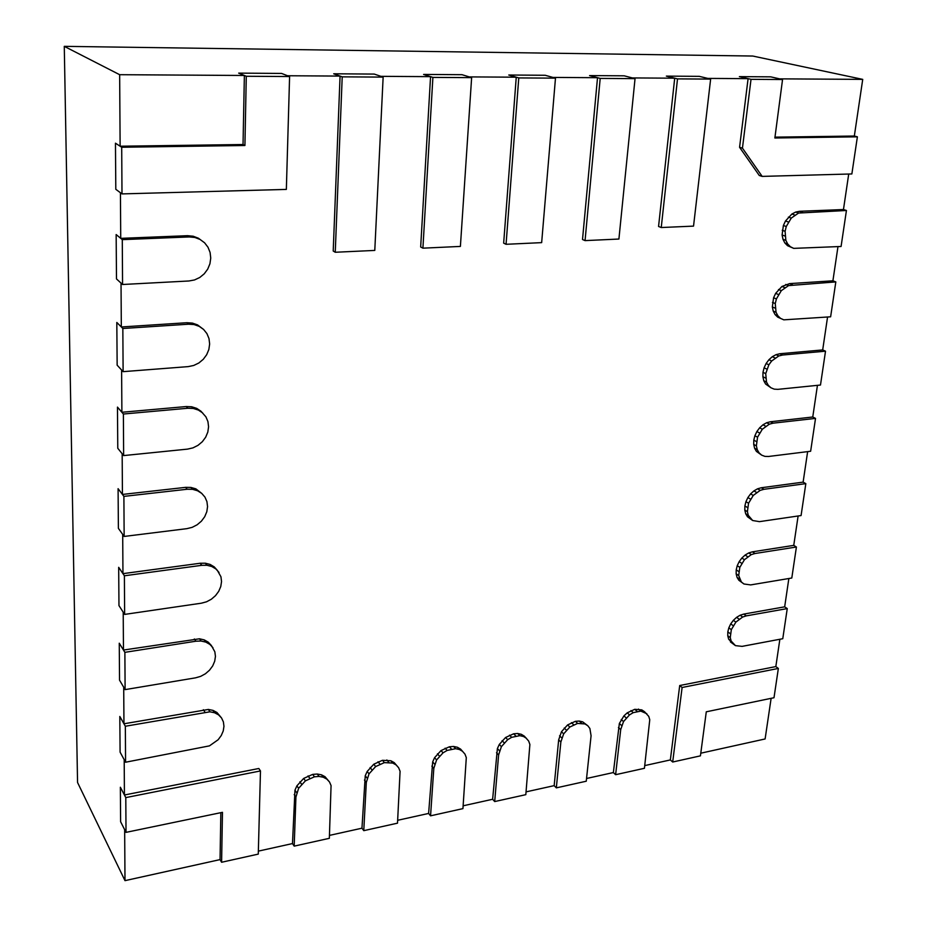 <?xml version="1.0" encoding="UTF-8"?>
<svg xmlns="http://www.w3.org/2000/svg" width="927" height="927" viewBox="0 0 927 927"><rect width="100%" height="100%" fill="white"/><g stroke="black" fill="none" stroke-linecap="round" stroke-linejoin="round"><path stroke-width="1.39" d="M762.168 176.397L742.446 148.146L751.021 79.34L782.55 79.525L774.868 137.996L857.382 136.825L851.867 173.952L762.168 176.397L759.283 175.493L739.572 147.3L742.446 148.146M857.382 136.825L854.335 136.037L774.984 137.138M782.55 79.525L770.719 76.848L739.387 76.628L770.719 76.848L779.572 78.853L862.724 79.374L854.335 136.037M751.021 79.34L739.387 76.628L748.089 78.656L739.572 147.3M841.079 246.478L793.721 248.366L790.395 246.744L787.707 244.01L785.853 240.348L785.099 231.286L786.258 226.512L791.264 218.088L798.611 213.048L846.432 210.487L841.079 246.478M793.721 248.366L787.533 245.69L784.845 242.955L782.991 239.305L782.098 234.983L783.385 225.504L785.482 221.008L791.867 214.044L795.702 212.063L799.642 211.286L802.55 212.26M846.432 210.487L843.466 209.537L799.642 211.286M798.611 213.048L795.702 212.063M794.763 215.029L791.867 214.044M791.264 218.088L788.379 217.103M788.367 222.005L785.482 221.008M786.258 226.512L783.385 225.504M785.099 231.286L782.237 230.267M784.972 236.014L782.098 234.983M785.853 240.348L782.991 239.305M787.707 244.01L784.845 242.955M790.395 246.744L787.533 245.69M830.627 316.802L783.813 319.838L780.522 318.355L777.869 315.783L776.038 312.295L775.262 303.569L776.397 298.923L781.31 290.661L788.564 285.597L835.818 281.912L830.627 316.802M783.813 319.838L777.73 317.15L775.076 314.577L773.234 311.101L772.342 306.941L773.593 297.752L775.644 293.361L781.936 286.478L789.607 283.616L792.446 284.74M835.818 281.912L832.909 280.8L789.607 283.616M788.564 285.597L785.725 284.462M784.763 287.613L781.936 286.478M781.31 290.661L778.495 289.514M778.46 294.519L775.644 293.361M776.397 298.923L773.593 297.752M775.262 303.569L772.469 302.387M775.146 308.123L772.342 306.941M776.038 312.295L773.234 311.101M777.869 315.783L775.076 314.577M780.522 318.355L777.73 317.15M782.655 355.018L825.517 351.182L822.689 349.931L779.885 353.732L782.655 355.018L778.819 355.945L776.05 354.659L779.885 353.732M825.517 351.182L820.488 385.029L777.869 389.352L774.219 389.143L770.963 387.787L768.332 385.377L766.502 382.051L765.725 373.627L768.865 364.809L771.67 361.009L778.819 355.945M775.065 357.984L772.307 356.698L776.05 354.659M771.67 361.009L768.923 359.711L772.307 356.698M768.865 364.809L766.119 363.5L768.923 359.711M766.838 369.12L764.091 367.799L766.119 363.5M765.725 373.627L762.991 372.306L764.091 367.799M765.621 378.042L762.886 376.71L762.991 372.306M766.502 382.051L763.778 380.707L762.886 376.71M768.332 385.377L765.598 384.021L763.778 380.707M770.963 387.787L765.598 384.021M773.164 423.164L815.528 418.39L812.759 416.999L770.453 421.75L773.164 423.164L769.364 424.16L766.664 422.735L770.453 421.75M815.528 418.39L810.638 451.252L768.518 456.478L764.902 456.374L761.681 455.145L759.074 452.874L757.266 449.711L756.374 445.852L757.556 437.196L762.318 429.236L769.364 424.16M765.667 426.235L762.979 424.798L766.664 422.735M762.318 429.236L759.63 427.81L762.979 424.798M759.549 432.979L756.872 431.542L759.63 427.81M757.556 437.196L754.879 435.748L756.872 431.542M756.478 441.588L753.802 440.128L754.879 435.748M756.374 445.852L753.709 444.381L753.802 440.128M757.266 449.711L754.601 448.228L753.709 444.381M759.074 452.874L756.409 451.391L754.601 448.228M761.681 455.145L756.409 451.391M763.952 489.305L805.83 483.639L803.118 482.133L761.299 487.753L763.952 489.305L760.198 490.36L757.556 488.807L761.299 487.753M805.83 483.639L801.079 515.551L759.445 521.646L752.678 520.522L748.298 515.366L747.405 511.658L748.553 503.257L753.245 495.447L760.198 490.36M756.548 492.446L753.918 490.893L757.556 488.807M753.245 495.447L750.615 493.871L753.918 490.893M750.522 499.132L747.892 497.556L750.615 493.871M748.553 503.257L745.934 501.669L747.892 497.556M747.498 507.532L744.891 505.933L745.934 501.669M747.405 511.658L744.798 510.059L744.891 505.933M748.298 515.366L745.69 513.755L744.798 510.059M750.105 518.378L747.498 516.768L745.69 513.755M752.678 520.522L747.498 516.768M755.007 553.512L796.409 547.011L793.755 545.377L752.411 551.832L755.007 553.512L751.299 554.613L748.715 552.944L752.411 551.832M796.409 547.011L791.797 578.019L750.627 584.914L743.941 583.987L741.38 581.982L738.703 575.54L739.816 567.382L744.439 559.711L751.299 554.613M747.695 556.733L745.123 555.053L748.715 552.944M744.439 559.711L741.867 558.019L745.123 555.053M741.751 563.338L739.178 561.646L741.867 558.019M739.816 567.382L737.255 565.667L739.178 561.646M738.784 571.542L736.223 569.827L737.255 565.667M738.703 575.54L736.154 573.813L736.223 569.827M739.595 579.097L737.046 577.37L736.154 573.813M741.38 581.982L738.831 580.244L737.046 577.37M743.941 583.987L738.831 580.244M746.316 615.864L787.255 608.587L784.671 606.837L743.79 614.08L746.316 615.864L742.654 617.023L740.128 615.227L743.79 614.08M787.255 608.587L782.77 638.715L742.063 646.374L735.447 645.632L731.136 641.009L730.256 637.579L731.333 629.653L735.876 622.11L742.654 617.023M739.097 619.155L736.583 617.359L740.128 615.227M735.876 622.11L733.361 620.314L736.583 617.359M733.234 625.702L730.719 623.883L733.361 620.314M731.333 629.653L728.831 627.834L730.719 623.883M730.325 633.709L727.822 631.878L728.831 627.834M730.256 637.579L727.753 635.748L727.822 631.878M731.136 641.009L728.645 639.167L727.753 635.748M732.921 643.755L728.645 639.167M735.447 645.632L730.418 641.913M778.356 668.437L773.999 697.73L706.281 711.809L700.43 755.853L672.689 762.017L682.11 687.486L778.356 668.437L775.829 666.583L679.711 685.528L682.11 687.486M672.689 762.017L670.348 759.931L679.711 685.528M644.427 768.298L615.621 774.694L613.361 772.55L619.363 723.477L623.929 715.876L627.231 712.84L634.763 709.317L641.785 709.885L644.497 711.693L648.749 716.386L649.757 719.734L644.427 768.298M615.621 774.694L620.708 729.584L623.535 721.565L629.537 714.879L633.245 712.643L640.789 711.102L646.826 713.72M620.708 729.584L618.425 727.51M644.114 711.913L641.785 709.885M640.789 711.102L638.46 709.085M637.081 711.357L634.763 709.317M633.245 712.643L630.928 710.603M629.537 714.879L627.231 712.84M626.235 717.927L623.929 715.876M623.535 721.565L621.241 719.503M621.658 725.54L619.363 723.477M556.327 787.869L560.858 742.017L558.668 739.873L561.472 731.727L567.602 724.926L575.389 721.322L579.248 721.055L582.724 721.866L587.834 725.771L589.885 728.471L591.078 735.737L586.258 781.218L556.327 787.869L554.172 785.644L558.668 739.873M560.858 742.017L563.674 733.86L569.815 727.035L577.625 723.419L584.972 723.952L587.834 725.771M561.774 737.904L559.572 735.771M584.972 723.952L582.724 721.866M581.484 723.153L579.248 721.055M577.625 723.419L575.389 721.322M573.639 724.74L571.414 722.643M569.815 727.035L567.602 724.926M566.42 730.152L564.207 728.031M563.674 733.86L561.472 731.727M525.818 794.659L494.694 801.565L492.631 799.271L497.393 748.564L499.294 744.439L505.586 737.498L513.651 733.79L517.672 733.5L521.322 734.311L524.334 736.142L528.668 741.044L529.885 744.497L525.818 794.659M494.694 801.565L498.61 754.949L501.403 746.641L507.695 739.676L511.658 737.324L519.815 735.667L523.465 736.467L526.478 738.309M498.61 754.949L496.513 752.736M523.465 736.467L521.322 734.311M519.815 735.667L517.672 733.5M515.783 735.957L513.651 733.79M511.658 737.324L509.526 735.157M507.695 739.676L505.586 737.498M504.207 742.863L502.098 740.673M501.403 746.641L499.294 744.439M499.491 750.766L497.393 748.564M462.944 808.622L430.557 815.818L428.61 813.442L432.677 761.878L434.589 757.672L441.032 750.58L449.398 746.78L453.593 746.467L457.417 747.266L460.603 749.109L464.972 754.126L466.304 757.626L462.944 808.622M430.557 815.818L433.813 768.413L436.582 759.955L443.036 752.84L447.127 750.43L455.62 748.703L459.444 749.503L462.631 751.357M433.813 768.413L431.831 766.119M459.444 749.503L457.417 747.266M455.62 748.703L453.593 746.467M451.414 749.016L449.398 746.78M447.127 750.43L445.111 748.182M443.036 752.84L441.032 750.58M439.433 756.096L437.44 753.825M436.582 759.955L434.589 757.672M434.659 764.161L432.677 761.878M397.509 823.164L363.778 830.662L361.959 828.193L365.25 775.737L367.173 771.461L373.79 764.219L382.469 760.302L390.858 760.754L394.218 762.62L398.633 767.741L400.082 771.299L397.509 823.164M363.778 830.662L366.304 782.446L369.039 773.825L375.667 766.559L384.369 762.62L392.77 763.072L396.142 764.937L398.633 767.741M366.304 782.446L364.45 780.071M396.142 764.937L394.218 762.62M392.77 763.072L390.858 760.754M388.761 762.284L386.849 759.966M384.369 762.62L382.469 760.302M379.896 764.08L378.007 761.751M375.667 766.559L373.79 764.219M371.959 769.873L370.093 767.533M369.039 773.825L367.173 771.461M367.115 778.112L365.25 775.737M329.352 838.309L294.183 846.131L292.492 843.57L294.96 790.198L296.895 785.841L303.674 778.425L312.689 774.393L317.266 774.033L321.484 774.821L325.029 776.699L329.479 781.948L331.066 785.551L329.352 838.309M294.183 846.131L295.922 797.069L298.621 788.274L305.423 780.847L314.45 776.803L319.039 776.432L323.256 777.22L326.825 779.097L329.479 781.948M295.922 797.069L294.195 794.601M326.825 779.097L325.029 776.699M323.256 777.22L321.484 774.821M319.039 776.432L317.266 774.033M314.45 776.803L312.689 774.393M309.803 778.309L308.054 775.899M305.423 780.847L303.674 778.425M301.599 784.254L299.873 781.82M298.621 788.274L296.895 785.841M296.686 792.655L294.96 790.198M221.599 862.261L222.468 812.33L126.014 832.365L125.794 797.602L260.475 770.94L258.274 854.103L221.599 862.261L220.047 859.607L220.846 812.666M260.475 770.94L258.818 768.495L124.427 794.995L124.195 759.688L120.093 752.156L119.815 716.467L125.342 726.247L209.954 711.809L214.589 712.747L218.54 714.856L221.541 717.962L223.384 721.866L223.963 726.304L223.233 730.963L221.252 735.54L218.146 739.734L209.467 745.864L125.574 762.226L125.342 726.247M125.794 797.602L120.359 787.243L120.614 821.739L120.359 787.243L124.427 794.995M126.014 832.365L120.614 821.739L124.658 829.688L124.994 880.65L77.555 782.492L64.276 46.35L752.747 56.037L862.724 79.374M125.574 762.226L120.093 752.156L119.815 716.467L123.951 723.778L208.366 709.445L213.001 710.383L216.941 712.481L221.541 717.962M204.925 712.098L203.361 709.723M218.54 714.856L216.941 712.481M214.589 712.747L213.001 710.383M209.954 711.809L208.366 709.445M125.11 689.618L124.878 652.341L119.259 643.211L119.537 680.151L119.259 643.211L123.465 650.047L199.479 638.796L204.23 639.885L208.262 642.168L211.333 645.459L214.844 651.785L215.446 656.397L214.705 661.218L212.689 665.922L209.514 670.198L205.423 673.755L200.661 676.362L195.551 677.834L125.11 689.618L119.537 680.151L123.708 687.231L123.951 723.778M124.878 652.341L195.933 641.206L201.078 641.02L205.829 642.11L209.873 644.392L212.943 647.683M195.933 641.206L194.357 638.97M209.873 644.392L208.262 642.168M205.829 642.11L204.23 639.885M201.078 641.02L199.479 638.796M124.635 614.404L124.392 575.783L118.679 567.324L118.969 605.598L118.679 567.324L122.955 573.651L200.151 563.257L205.354 563.21L210.162 564.45L214.253 566.907L217.37 570.395L220.939 576.745L221.541 581.53L220.777 586.501L218.726 591.31L215.504 595.655L211.344 599.236L206.512 601.808L201.333 603.199L124.635 614.404L118.969 605.598L123.21 612.191L123.465 650.047M124.392 575.783L201.773 565.319L206.988 565.261L211.808 566.513L215.91 568.958L219.027 572.457M201.773 565.319L200.151 563.257M215.91 568.958L214.253 566.907M211.808 566.513L210.162 564.45M206.988 565.261L205.354 563.21M186.883 528.657L124.148 536.443L118.389 528.355L118.088 488.68L123.894 496.385L187.208 489.247L192.561 489.317L197.509 490.742L201.738 493.396L204.948 497.104L206.93 501.611L207.555 506.617L206.802 511.762L204.705 516.721L201.414 521.159L197.15 524.775L192.202 527.336L186.883 528.657M124.148 536.443L123.894 496.385M201.738 493.396L195.875 488.853L197.509 490.742M192.561 489.317L190.927 487.44L195.875 488.853M187.208 489.247L185.585 487.359L190.927 487.44M123.639 455.586L123.384 414.021L117.462 407.115L117.775 448.262L117.462 407.115L121.889 412.272L186.211 406.547L191.646 406.768L196.686 408.367L200.974 411.229L205.921 416.86L207.938 421.588L208.575 426.779L207.81 432.109L205.678 437.196L202.329 441.715L197.984 445.354L192.943 447.88L187.532 449.12L123.639 455.586L117.775 448.262L122.167 453.743L122.434 494.439L185.585 487.359M123.384 414.021L187.868 408.251L193.314 408.459L198.355 410.058L202.654 412.921M187.868 408.251L186.211 406.547M198.355 410.058L196.686 408.367M193.314 408.459L191.646 406.768M123.117 371.657L122.839 328.494L116.814 322.457L117.15 365.18L116.814 322.457L121.321 326.976L186.86 322.723L192.399 323.094L197.521 324.879L203.604 329.456L206.93 333.616L208.992 338.575L209.641 343.987L208.853 349.491L206.675 354.717L203.268 359.317L198.853 362.99L193.708 365.47L188.204 366.617L123.117 371.657L117.15 365.18L121.611 370.024L121.889 412.272M122.839 328.494L188.552 324.207L194.091 324.566L199.235 326.362L203.604 329.456M188.552 324.207L186.86 322.723M199.235 326.362L197.521 324.879M194.091 324.566L192.399 323.094M122.561 284.496L122.283 239.641L116.153 234.554L116.489 278.923L116.153 234.554L120.73 238.355L187.544 235.69L193.175 236.223L198.401 238.216L204.6 242.804L207.984 247.219L210.081 252.422L210.742 258.065L209.931 263.755L207.718 269.12L204.241 273.813L199.745 277.497L194.508 279.954L188.899 280.985L122.561 284.496L116.489 278.923L121.031 283.094L121.321 326.976M122.283 239.641L189.259 236.941L194.902 237.474L200.139 239.479M189.259 236.941L187.544 235.69M194.902 237.474L193.175 236.223M121.704 147.254L244.925 145.504L246.281 76.269L289.595 76.535L286.35 189.409L121.993 193.905L121.704 147.254L115.458 143.187L115.805 189.305L115.458 143.187L120.128 146.223L243.036 144.519L244.925 145.504M121.993 193.905L115.805 189.305L120.429 192.746L120.73 238.355M289.595 76.535L281.576 73.43L238.679 73.129L281.576 73.43L287.567 75.747L340.07 76.084L333.21 251.02L335.25 252.26L342.214 76.848L383.141 77.103L374.786 250.417L335.25 252.26M246.281 76.269L238.679 73.129L244.369 75.481L243.036 144.519M342.214 76.848L333.708 73.789L374.265 74.079L383.141 77.103M432.897 77.404L471.634 77.636L460.395 246.42L422.909 248.169L432.897 77.404L423.604 74.427L462.017 74.693L471.634 77.636M422.909 248.169L420.673 246.976L430.557 76.651L423.604 74.427L462.017 74.693L469.213 76.895L516.246 77.196L503.662 243.141L506.061 244.299L518.772 77.926L555.482 78.146L541.658 242.631L506.061 244.299M518.772 77.926L508.772 75.017L545.203 75.272L555.482 78.146M600.198 78.413L635.041 78.633L618.912 239.039L585.053 240.614L600.198 78.413L589.584 75.585L624.184 75.817L635.041 78.633M585.053 240.614L582.515 239.502L597.521 77.706L589.584 75.585L624.184 75.817L632.307 77.926L674.705 78.192L658.564 226.466L661.241 227.532L677.51 78.888L710.638 79.085L693.535 226.118L661.241 227.532M677.51 78.888L666.351 76.118L699.259 76.35L710.638 79.085M848.715 174.033L843.466 209.537M837.973 246.64L832.909 280.8M827.556 317.046L822.689 349.931M817.44 385.342L812.759 416.999M807.637 451.634L803.118 482.133M798.112 515.991L793.755 545.377M788.854 578.506L784.671 606.837M779.862 639.271L775.829 666.583M670.348 759.931L644.74 765.598M613.361 772.55L586.548 778.483M554.172 785.644L526.072 791.867M492.631 799.271L463.164 805.795M428.61 813.442L397.683 820.291M361.959 828.193L329.479 835.389M292.492 843.57L258.355 851.125M122.955 573.651L122.7 534.404L118.389 528.355L118.088 488.68L122.434 494.439M340.07 76.084L333.708 73.789L374.265 74.079L380.904 76.338L430.557 76.651M516.246 77.196L508.772 75.017L545.203 75.272L552.898 77.416L597.521 77.706M674.705 78.192L666.351 76.118L699.259 76.35L707.776 78.401L748.089 78.656M771.125 698.332L765.111 738.958L700.777 753.199M220.047 859.607L124.994 880.65M120.128 146.223L119.653 74.693L244.369 75.481M119.653 74.693L64.276 46.35"/></g></svg>
